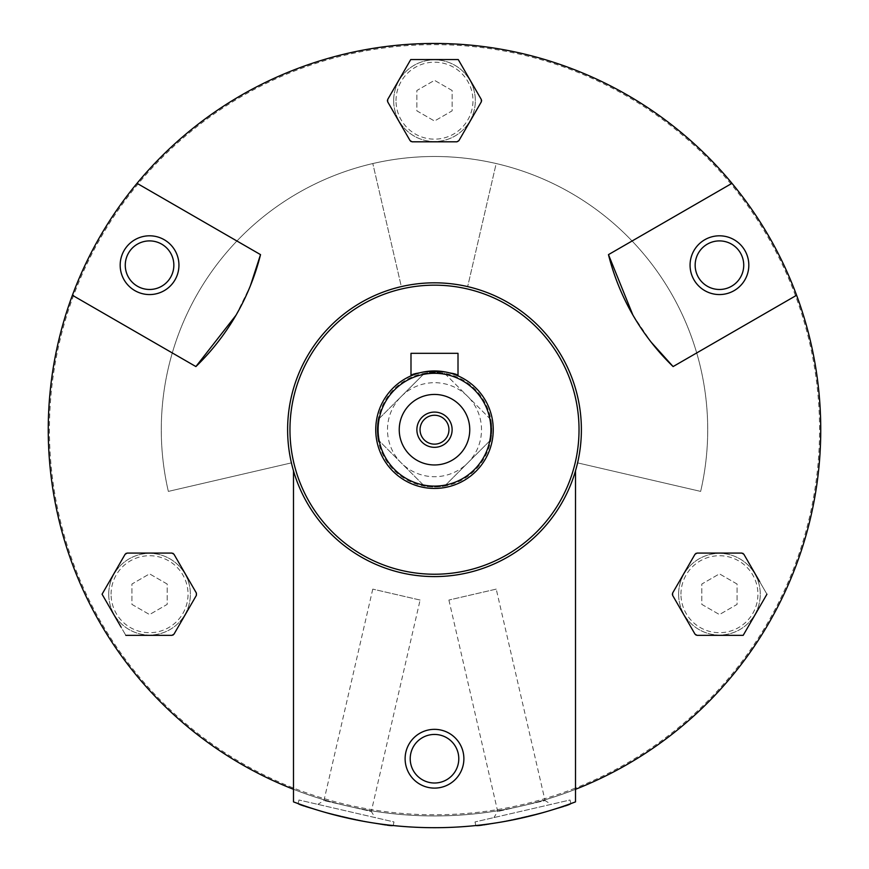 <?xml version="1.0" encoding="UTF-8"?>
<svg xmlns="http://www.w3.org/2000/svg" width="869" height="869" viewBox="0 0 869 869"><rect width="100%" height="100%" fill="white"/><g stroke="black" fill="none" stroke-linecap="round" stroke-linejoin="round"><path stroke-width="0.65" stroke-dasharray="4.34 3.26" d="M293.494 470.824L293.494 801.881A398.002 398.002 0 0 0 575.506 801.881A398.002 398.002 0 0 1 293.494 801.881A398.002 398.002 0 0 0 575.506 801.881L575.506 470.824A146.883 146.883 0 0 0 455.269 284.293A146.883 146.883 0 0 0 287.617 429.699A146.883 146.883 0 0 1 455.269 284.293A146.883 146.883 0 0 1 575.506 470.824A146.883 146.883 0 0 1 293.494 470.824L293.494 789.291A386.249 386.249 0 0 1 126.581 196.513A386.249 386.249 0 0 1 742.419 196.513A386.249 386.249 0 0 1 575.506 789.291A386.249 386.249 0 0 0 731.97 183.326L608.474 254.628L731.97 183.326A386.249 386.249 0 0 0 72.399 295.264L195.894 366.566L72.399 295.264A386.249 386.249 0 0 0 293.494 789.291A386.249 386.249 0 0 1 126.581 196.513A386.249 386.249 0 0 1 742.419 196.513A386.249 386.249 0 0 1 293.494 789.291L293.494 470.824A146.883 146.883 0 0 1 507.941 302.499A146.883 146.883 0 0 1 507.941 556.91A146.883 146.883 0 0 1 287.617 429.699A146.883 146.883 0 0 0 575.506 470.824M570.868 803.608C574.442 806.128 473.757 829.374 475.843 825.55C473.681 829.374 574.409 806.139 570.868 803.608L570.042 800.001L475.006 821.944L570.042 800.001M393.157 825.55C395.265 829.374 294.58 806.128 298.132 803.608C294.515 806.106 395.232 829.374 393.157 825.55L393.994 821.944L298.958 800.001L393.994 821.944M167.185 584.033L149.555 573.855L131.925 584.033L131.925 604.389L149.555 614.568L167.185 604.389L167.185 584.033L149.555 573.855L131.925 584.033L131.925 604.389L149.555 614.568L167.185 604.389L167.185 584.033M737.075 584.033L719.445 573.855L701.815 584.033L701.815 604.389L719.445 614.568L737.075 604.389L737.075 584.033L719.445 573.855L701.815 584.033L701.815 604.389L719.445 614.568L737.075 604.389L737.075 584.033M452.13 90.495L434.5 80.328L416.87 90.495L416.87 110.852L434.5 121.03L452.13 110.852L452.13 90.495L434.5 80.328L416.87 90.495L416.87 110.852L434.5 121.03L452.13 110.852L452.13 90.495M673.106 366.566L796.601 295.264L673.106 366.566C641.192 335.456 619.64 298.132 608.474 254.628A235.021 235.021 0 0 0 673.106 366.566L796.601 295.264M632.849 314.958L651.185 342.201M260.526 254.628L137.03 183.326L260.526 254.628C249.533 297.828 227.993 335.141 195.894 366.566A235.021 235.021 0 0 0 260.526 254.628L137.03 183.326M235.955 315.295L250.381 285.792M403.466 72.17L410.755 59.548L458.245 59.548L481.991 100.674L458.245 141.81L410.755 141.81L387.009 100.674L410.755 59.548L458.245 59.548L410.755 59.548L387.009 100.674L410.755 141.81L458.245 141.81L481.991 100.674L458.245 59.548M140.387 635.337L125.809 635.337L102.064 594.211L125.809 553.086L173.3 553.086L197.046 594.211L173.3 635.337L125.809 635.337L173.3 635.337L197.046 594.211L173.3 553.086L125.809 553.086L102.064 594.211L125.809 635.337M121.063 627.114L102.064 594.211M103.998 590.877L109.353 581.589M766.936 594.211L743.191 553.086L695.7 553.086L671.954 594.211L695.7 635.337L743.191 635.337L766.936 594.211L743.191 635.337L695.7 635.337L671.954 594.211L695.7 553.086L743.191 553.086L766.936 594.211L743.191 635.337L728.613 635.337M577.592 462.873A146.883 146.883 0 0 1 291.408 462.873L168.347 491.398A273.203 273.203 0 0 1 434.5 156.496A273.203 273.203 0 0 1 700.653 491.398L577.592 462.873A146.883 146.883 0 0 1 291.408 462.873L168.347 491.398A273.203 273.203 0 0 1 434.5 156.496A273.203 273.203 0 0 1 700.653 491.398L577.592 462.873M375.745 429.699A58.755 58.755 0 0 1 463.872 378.819A58.755 58.755 0 0 1 463.872 480.579A58.755 58.755 0 0 1 375.745 429.699A58.755 58.755 0 0 0 434.5 488.454A58.755 58.755 0 0 0 493.255 429.699A58.755 58.755 0 0 0 434.5 370.944A58.755 58.755 0 0 0 375.745 429.699A58.755 58.755 0 0 1 463.872 378.819A58.755 58.755 0 0 1 463.872 480.579A58.755 58.755 0 0 1 375.745 429.699A58.755 58.755 0 0 1 463.872 378.819A58.755 58.755 0 0 1 463.872 480.579A58.755 58.755 0 0 1 375.745 429.699A58.755 58.755 0 0 1 463.872 378.819A58.755 58.755 0 0 1 463.872 480.579A58.755 58.755 0 0 1 375.745 429.699A58.755 58.755 0 0 1 463.872 378.819A58.755 58.755 0 0 1 463.872 480.579A58.755 58.755 0 0 1 375.745 429.699A58.755 58.755 0 0 1 439.692 371.172A58.755 58.755 0 0 1 492.332 440.04A58.755 58.755 0 0 1 375.745 429.699M289.964 429.699A144.536 144.536 0 0 1 506.768 304.53A144.536 144.536 0 0 1 506.768 554.867A144.536 144.536 0 0 1 289.964 429.699M434.5 788.107A29.372 29.372 0 0 0 459.94 744.038A29.372 29.372 0 0 0 409.06 744.038A29.372 29.372 0 0 0 434.5 788.107A29.372 29.372 0 0 0 459.94 744.038A29.372 29.372 0 0 0 409.06 744.038A29.372 29.372 0 0 0 434.5 788.107A29.372 29.372 0 0 0 459.94 744.038A29.372 29.372 0 0 0 409.06 744.038A29.372 29.372 0 0 0 434.5 788.107M748.817 265.186A29.372 29.372 0 0 0 704.759 239.746A29.372 29.372 0 0 0 704.759 290.626A29.372 29.372 0 0 0 748.817 265.186A29.372 29.372 0 0 0 704.759 239.746A29.372 29.372 0 0 0 704.759 290.626A29.372 29.372 0 0 0 748.817 265.186A29.372 29.372 0 0 0 704.759 239.746A29.372 29.372 0 0 0 704.759 290.626A29.372 29.372 0 0 0 748.817 265.186M731.97 183.326L608.474 254.628M149.555 294.569A29.372 29.372 0 0 0 174.995 250.5A29.372 29.372 0 0 0 124.115 250.5A29.372 29.372 0 0 0 149.555 294.569A29.372 29.372 0 0 0 174.995 250.5A29.372 29.372 0 0 0 124.115 250.5A29.372 29.372 0 0 0 149.555 294.569A29.372 29.372 0 0 0 178.938 265.186A29.372 29.372 0 0 0 149.555 235.814A29.372 29.372 0 0 0 120.183 265.186A29.372 29.372 0 0 0 149.555 294.569M72.399 295.264L195.894 366.566M575.082 788.194A385.076 385.076 0 0 1 49.424 429.699A385.076 385.076 0 0 1 807.681 334.75A385.076 385.076 0 0 1 575.082 788.194M575.506 789.291A386.249 386.249 0 0 1 293.494 789.291M475.332 100.674A40.832 40.832 0 0 0 434.5 59.842A40.832 40.832 0 0 0 393.668 100.674A40.832 40.832 0 0 0 434.5 141.506A40.832 40.832 0 0 0 475.332 100.674M760.277 594.211A40.832 40.832 0 0 0 719.445 553.379A40.832 40.832 0 0 0 678.613 594.211A40.832 40.832 0 0 0 719.445 635.043A40.832 40.832 0 0 0 760.277 594.211M190.387 594.211A40.832 40.832 0 0 0 149.555 553.379A40.832 40.832 0 0 0 108.723 594.211A40.832 40.832 0 0 0 149.555 635.043A40.832 40.832 0 0 0 190.387 594.211M389.616 96.166L387.683 99.5A2.346 2.346 0 0 0 387.683 101.847L410.081 140.626A2.346 2.346 0 0 0 412.112 141.81M456.888 141.81A2.346 2.346 0 0 0 458.919 140.626L481.317 101.847A2.346 2.346 0 0 0 481.317 99.5L479.384 96.166M759.647 581.589L757.725 578.254M743.864 554.259A2.346 2.346 0 0 0 741.833 553.086L697.057 553.086A2.346 2.346 0 0 0 695.015 554.259L695.015 554.259M672.628 593.038A2.346 2.346 0 0 0 672.628 595.384L693.093 630.829M695.015 634.164A2.346 2.346 0 0 0 697.057 635.337M171.943 635.337A2.346 2.346 0 0 0 173.985 634.164M175.907 630.829L196.372 595.384A2.346 2.346 0 0 0 196.372 593.038M173.985 554.259A2.346 2.346 0 0 0 171.943 553.086L127.167 553.086A2.346 2.346 0 0 0 125.136 554.259L123.202 557.594M393.668 100.674A40.832 40.832 0 0 1 454.921 65.316A40.832 40.832 0 0 1 454.921 136.042A40.832 40.832 0 0 1 393.668 100.674A40.832 40.832 0 0 1 454.921 65.316A40.832 40.832 0 0 1 454.921 136.042A40.832 40.832 0 0 1 393.668 100.674M108.723 594.211A40.832 40.832 0 0 1 169.976 558.854A40.832 40.832 0 0 1 169.976 629.58A40.832 40.832 0 0 1 108.723 594.211A40.832 40.832 0 0 1 169.976 558.854A40.832 40.832 0 0 1 169.976 629.58A40.832 40.832 0 0 1 108.723 594.211M678.613 594.211A40.832 40.832 0 0 1 739.856 558.854A40.832 40.832 0 0 1 739.856 629.58A40.832 40.832 0 0 1 678.613 594.211A40.832 40.832 0 0 1 739.856 558.854A40.832 40.832 0 0 1 739.856 629.58A40.832 40.832 0 0 1 678.613 594.211M420.107 600.044L372.768 589.117L420.107 600.044L371.291 811.483L323.952 800.555L371.291 811.483L375.104 817.588L317.848 804.368L375.104 817.588M496.232 589.117L448.893 600.044L496.232 589.117L545.048 800.555L497.709 811.483L545.048 800.555L551.152 804.368L493.896 817.588L551.152 804.368M743.734 265.186A24.289 24.289 0 0 0 707.301 244.156A24.289 24.289 0 0 0 707.301 286.227A24.289 24.289 0 0 0 743.734 265.186A24.289 24.289 0 0 0 707.301 244.156A24.289 24.289 0 0 0 707.301 286.227A24.289 24.289 0 0 0 743.734 265.186M149.555 289.475A24.289 24.289 0 0 0 170.596 253.042A24.289 24.289 0 0 0 128.525 253.042A24.289 24.289 0 0 0 149.555 289.475M434.5 783.012A24.289 24.289 0 0 0 455.53 746.58A24.289 24.289 0 0 0 413.47 746.58A24.289 24.289 0 0 0 434.5 783.012A24.289 24.289 0 0 0 455.53 746.58A24.289 24.289 0 0 0 413.47 746.58A24.289 24.289 0 0 0 434.5 783.012M173.843 265.186A24.289 24.289 0 0 0 137.411 244.156A24.289 24.289 0 0 0 137.411 286.227A24.289 24.289 0 0 0 173.843 265.186M467.663 286.607A146.883 146.883 0 0 1 555.769 512.58A146.883 146.883 0 0 1 313.231 512.58A146.883 146.883 0 0 1 401.337 286.607L372.812 163.546A273.203 273.203 0 0 1 496.188 163.546L467.663 286.607A146.883 146.883 0 0 1 555.769 512.58A146.883 146.883 0 0 1 313.231 512.58A146.883 146.883 0 0 1 401.337 286.607L372.812 163.546A273.203 273.203 0 0 1 496.188 163.546L467.663 286.607M378.113 439.779A57.289 57.289 0 0 1 378.113 419.618L401.261 396.46A47.002 47.002 0 0 1 467.739 396.46A47.002 47.002 0 0 1 467.739 462.938A47.002 47.002 0 0 1 401.261 462.938A47.002 47.002 0 0 1 401.261 396.46L424.42 373.312A57.289 57.289 0 0 1 490.887 439.779L444.58 486.097A57.289 57.289 0 0 1 424.42 486.097L378.113 439.779A57.289 57.289 0 0 1 444.58 373.312L490.887 419.618A57.289 57.289 0 0 1 424.42 486.097A57.289 57.289 0 0 1 378.113 439.779L424.42 486.097M410.994 375.853C409.56 370.498 459.397 370.487 458.006 375.853C459.44 370.498 409.603 370.487 410.994 375.853L410.994 353.325L458.006 353.325L458.006 375.853M444.58 486.097L490.887 439.779M490.887 419.618L444.58 373.312M424.42 373.312L378.113 419.618M434.5 415.252A14.447 14.447 0 0 1 448.947 429.699A14.447 14.447 0 0 1 434.5 444.146A14.447 14.447 0 0 1 420.053 429.699A14.447 14.447 0 0 1 434.5 415.252M111.069 594.211A38.486 38.486 0 0 1 168.803 560.885A38.486 38.486 0 0 1 168.803 627.537A38.486 38.486 0 0 1 111.069 594.211M680.959 594.211A38.486 38.486 0 0 1 738.683 560.885A38.486 38.486 0 0 1 738.683 627.537A38.486 38.486 0 0 1 680.959 594.211M396.014 100.674A38.486 38.486 0 0 1 453.737 67.347A38.486 38.486 0 0 1 453.737 134A38.486 38.486 0 0 1 396.014 100.674M372.768 589.117L323.952 800.555L317.848 804.368M298.958 800.001L298.132 803.608M448.893 600.044L497.709 811.483L493.896 817.588M475.006 821.944L475.843 825.55"/><path stroke-width="1.3" d="M293.494 470.824L293.494 801.881A398.002 398.002 0 0 0 575.506 801.881L575.506 470.824M651.185 342.201L673.106 366.566L796.601 295.264A386.249 386.249 0 0 1 575.506 789.291M250.381 285.792L260.526 254.628L137.03 183.326A386.249 386.249 0 0 1 731.97 183.326L608.474 254.628L632.849 314.958M293.494 789.291A386.249 386.249 0 0 1 72.399 295.264L195.894 366.566L235.955 315.295M479.384 96.166L458.245 59.548L481.317 99.5L481.317 101.847L458.919 140.626L456.888 141.81L412.112 141.81L410.081 140.626L387.683 101.847L387.683 99.5L403.466 72.17L389.616 96.166M123.202 557.594L102.064 594.211L121.063 627.114M102.064 594.211L103.998 590.877M109.353 581.589L125.136 554.259L127.167 553.086L171.943 553.086L173.985 554.259L196.372 593.038L196.372 595.384L173.985 634.164L171.943 635.337L140.387 635.337L171.943 635.337M759.647 581.589L743.864 554.259L741.833 553.086L697.057 553.086L695.015 554.259L672.628 593.038L695.015 554.259M697.057 635.337L728.613 635.337L697.057 635.337L695.015 634.164L672.628 595.384L672.628 593.038M137.03 183.326A386.249 386.249 0 0 0 72.399 295.264M796.601 295.264A386.249 386.249 0 0 0 731.97 183.326M289.964 429.699A144.536 144.536 0 0 1 506.768 304.53A144.536 144.536 0 0 1 506.768 554.867A144.536 144.536 0 0 1 289.964 429.699M287.617 429.699A146.883 146.883 0 0 1 507.941 302.499A146.883 146.883 0 0 1 507.941 556.91A146.883 146.883 0 0 1 287.617 429.699M434.5 788.107A29.372 29.372 0 0 0 459.94 744.038A29.372 29.372 0 0 0 409.06 744.038A29.372 29.372 0 0 0 434.5 788.107M608.474 254.628A235.021 235.021 0 0 0 673.106 366.566M748.817 265.186A29.372 29.372 0 0 0 704.759 239.746A29.372 29.372 0 0 0 704.759 290.626A29.372 29.372 0 0 0 748.817 265.186M195.894 366.566A235.021 235.021 0 0 0 260.526 254.628M178.938 265.186A29.372 29.372 0 0 0 134.869 239.746A29.372 29.372 0 0 0 134.869 290.626A29.372 29.372 0 0 0 178.938 265.186M412.112 141.81L456.888 141.81M757.725 578.254L743.864 554.259M693.093 630.829L695.015 634.164M173.985 634.164L175.907 630.829M196.372 593.038L173.985 554.259M458.245 59.548L410.755 59.548L403.466 72.17M125.809 635.337L140.387 635.337M728.613 635.337L743.191 635.337L766.936 594.211M743.734 265.186A24.289 24.289 0 0 0 707.301 244.156A24.289 24.289 0 0 0 707.301 286.227A24.289 24.289 0 0 0 743.734 265.186A24.289 24.289 0 0 0 707.301 244.156A24.289 24.289 0 0 0 707.301 286.227A24.289 24.289 0 0 0 743.734 265.186M149.555 289.475A24.289 24.289 0 0 0 170.596 253.042A24.289 24.289 0 0 0 128.525 253.042A24.289 24.289 0 0 0 149.555 289.475M434.5 783.012A24.289 24.289 0 0 0 455.53 746.58A24.289 24.289 0 0 0 413.47 746.58A24.289 24.289 0 0 0 434.5 783.012A24.289 24.289 0 0 0 455.53 746.58A24.289 24.289 0 0 0 413.47 746.58A24.289 24.289 0 0 0 434.5 783.012M173.843 265.186A24.289 24.289 0 0 0 137.411 244.156A24.289 24.289 0 0 0 137.411 286.227A24.289 24.289 0 0 0 173.843 265.186M375.745 429.699A58.755 58.755 0 0 1 463.872 378.819A58.755 58.755 0 0 1 463.872 480.579A58.755 58.755 0 0 1 375.745 429.699M378.091 429.699A56.409 56.409 0 0 1 462.699 380.85A56.409 56.409 0 0 1 462.699 478.547A56.409 56.409 0 0 1 378.091 429.699M434.5 394.439A35.271 35.271 0 0 1 465.045 447.329A35.271 35.271 0 0 1 403.955 447.329A35.271 35.271 0 0 1 434.5 394.439M458.006 375.853L458.006 353.325L410.994 353.325L410.994 375.853M434.5 412.08A17.63 17.63 0 0 1 449.762 438.519A17.63 17.63 0 0 1 419.238 438.519A17.63 17.63 0 0 1 434.5 412.08M434.5 415.252A14.447 14.447 0 0 1 447.014 436.922A14.447 14.447 0 0 1 421.986 436.922A14.447 14.447 0 0 1 434.5 415.252"/></g></svg>
